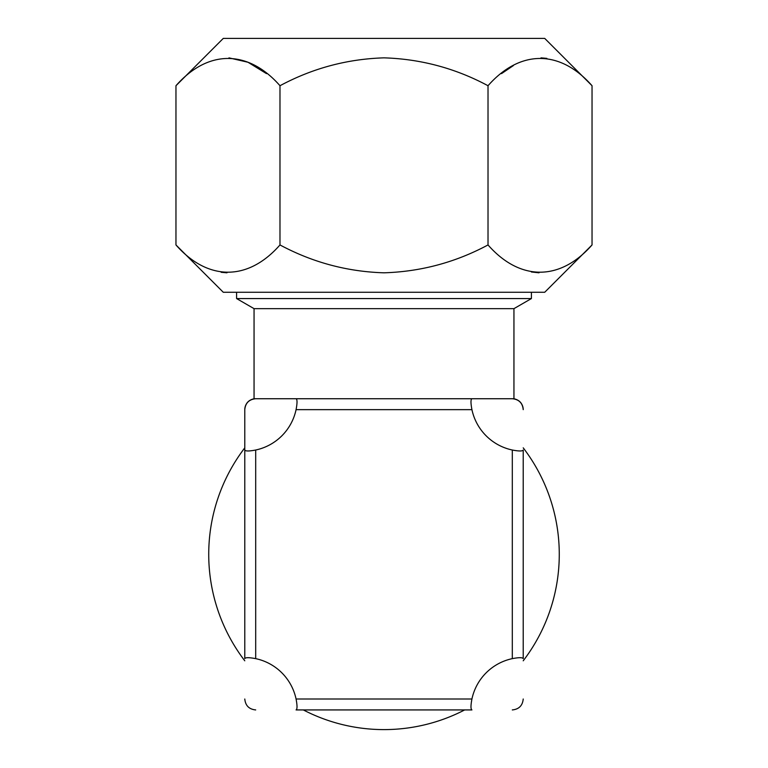 <?xml version="1.0" encoding="UTF-8"?>
<svg xmlns="http://www.w3.org/2000/svg" width="768" height="768" viewBox="0 0 768 768"><rect width="100%" height="100%" fill="white"/><g stroke="black" fill="none" stroke-linecap="round" stroke-linejoin="round"><path stroke-width="1.15" d="M592.042 244.944L544.714 292.272L223.286 292.272L175.958 244.944C207.6 280.973 247.738 281.587 279.984 244.944C312.538 262.397 347.213 271.69 384 272.813C420.797 271.68 455.472 262.387 488.016 244.944C519.658 280.973 559.795 281.587 592.042 244.944L592.042 85.728C560.4 49.69 520.262 49.085 488.016 85.728C455.472 68.285 420.797 58.992 384 57.85C347.213 58.982 312.538 68.266 279.984 85.728L279.984 244.944M539.04 272.803L531.408 271.987M592.042 85.728L544.714 38.4L223.286 38.4L175.958 85.728L175.958 244.944M501.514 73.622L513.437 65.539M541.008 57.859L546.854 58.378M226.992 272.803L221.146 272.294M228.96 57.859L247.997 62.256L266.486 73.622M279.984 85.728C248.342 49.69 208.205 49.085 175.958 85.728M488.016 85.728L488.016 244.944M523.219 447.85A175.267 175.267 0 0 1 523.219 660.806M464.678 709.93A175.267 175.267 0 0 1 303.322 709.93M513.946 308.65L254.054 308.65L236.592 298.57L531.408 298.57L513.946 308.65L513.946 398.736C519.667 400.07 522.758 403.67 523.219 409.526M296.074 398.736C297.331 399.379 297.331 403.018 296.074 409.651A52.435 52.435 0 0 1 255.696 450.019L255.696 658.637C249.062 657.379 245.424 657.379 244.781 658.637L244.781 409.651C245.424 403.037 249.062 399.398 255.696 398.736L513.946 398.736M512.304 450.019C518.938 451.286 522.576 451.286 523.219 450.019L523.219 658.637C522.557 657.379 518.918 657.379 512.304 658.637L512.304 450.019A52.435 52.435 0 0 1 471.926 409.651C470.669 403.037 470.669 399.398 471.926 398.736M471.926 699.005C470.669 705.638 470.669 709.277 471.926 709.93L296.074 709.93C297.331 709.267 297.331 705.619 296.074 699.005L471.926 699.005A52.435 52.435 0 0 1 512.304 658.637M523.219 699.005C522.576 705.619 518.938 709.267 512.304 709.93M255.696 658.637A52.435 52.435 0 0 1 296.074 699.005M512.304 398.736C518.918 399.379 522.557 403.018 523.219 409.651A10.915 10.915 0 0 0 512.304 398.736M254.054 308.65L254.054 398.736L255.696 398.736A10.915 10.915 0 0 0 244.781 409.651L244.781 450.019C245.443 451.286 249.082 451.286 255.696 450.019M255.696 709.93C249.082 709.277 245.443 705.638 244.781 699.005M244.781 660.806A175.267 175.267 0 0 1 244.781 447.85M471.926 409.651L296.074 409.651M531.408 292.272L531.408 298.57M236.592 292.272L236.592 298.57M254.054 398.736C248.333 400.07 245.242 403.67 244.781 409.526"/></g></svg>
